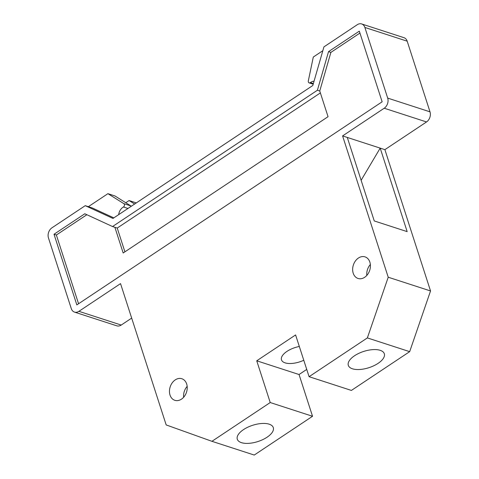 <?xml version="1.0" encoding="UTF-8"?>
<svg xmlns="http://www.w3.org/2000/svg" width="479" height="479" viewBox="0 0 479 479"><rect width="100%" height="100%" fill="white"/><g stroke="black" fill="none" stroke-linecap="round" stroke-linejoin="round"><path stroke-width="0.72" d="M175.236 379.895A11.346 8.592 -72 0 0 169.464 391.086A11.346 8.592 -72 0 0 174.847 400.324A11.346 8.592 -72 0 0 181.463 399.163A11.346 8.592 -72 0 0 187.235 387.972A11.346 8.592 -72 0 0 181.852 378.739A11.346 8.592 -72 0 0 175.236 379.895M187.169 386.367A11.346 8.592 -72 0 0 183.637 397.271M358.424 258.031A11.346 8.592 -72 0 0 352.646 269.222A11.346 8.592 -72 0 0 358.035 278.461A11.346 8.592 -72 0 0 364.645 277.305A11.346 8.592 -72 0 0 370.423 266.114A11.346 8.592 -72 0 0 365.04 256.876A11.346 8.592 -72 0 0 358.424 258.031M370.357 264.51A11.346 8.592 -72 0 0 366.818 275.407M354.562 355.741A18.909 8.538 162.1 0 0 348.323 365.369A18.909 8.538 162.1 0 0 359.885 369.483A18.909 8.538 162.1 0 0 378.069 363.369A18.909 8.538 162.1 0 0 384.314 353.741A18.909 8.538 162.1 0 0 372.752 349.634A18.909 8.538 162.1 0 0 354.562 355.741M243.542 429.597A18.909 8.538 162.1 0 0 237.303 439.225A18.909 8.538 162.1 0 0 248.864 443.338A18.909 8.538 162.1 0 0 267.048 437.225A18.909 8.538 162.1 0 0 273.293 427.597A18.909 8.538 162.1 0 0 261.732 423.49A18.909 8.538 162.1 0 0 243.542 429.597M299.321 346.479A16.639 7.514 162.1 0 0 286.981 351.376A16.639 7.514 162.1 0 0 281.484 359.849A16.639 7.514 162.1 0 0 303.77 360.262M118.672 214.646A8.562 6.478 108 0 1 122.959 207.275A8.562 6.478 108 0 1 123.414 206.994L127.959 208.467M313.362 83.591L310.368 82.622A8.562 6.478 108 0 1 310.817 82.304A8.562 6.478 108 0 1 314.05 81.191M136.287 202.928L129.073 200.533L125.773 202.731M134.635 204.024L129.073 200.533M322.846 50.69L313.302 57.037L308.32 80.903A1.892 1.431 108 0 0 309.171 82.885A1.892 1.431 108 0 0 310.368 82.622M113.822 217.867L92.297 207.958L85.244 205.671L51.942 227.824A7.562 5.724 -72 0 0 48.463 237.943L71.281 308.596A7.562 5.724 -72 0 0 74.496 312.098A7.562 5.724 -72 0 0 78.909 311.326L120.54 283.628L166.183 424.933L211.94 441.315L254.247 455.05L312.536 416.275L299.052 374.524L306.728 369.417M131.24 206.281A1.892 1.431 -72 0 0 130.875 205.928L123.822 203.641A1.892 1.431 108 0 1 124.462 205.305A1.892 1.431 108 0 1 123.414 206.994M123.822 203.641L107.913 193.666L88.358 206.677M130.875 205.928L114.966 195.959L107.913 193.666M409.677 351.652L367.369 337.917L309.081 376.692L351.394 390.427L409.677 351.652L430.537 290.957L384.894 149.652L426.532 121.953L384.218 108.224A7.562 5.724 -72 0 0 387.691 98.105L364.872 27.453A7.562 5.724 -72 0 0 361.657 23.95A7.562 5.724 -72 0 0 357.25 24.722L323.942 46.876L312.811 85.496L112.972 218.436L85.244 205.671M211.94 441.315L270.222 402.54L312.536 416.275M367.369 337.917L388.224 277.221L430.537 290.957M361.124 180.29L380.194 148.125L407.162 231.626L374.255 220.945L347.287 137.443L384.894 149.652M388.224 277.221L342.587 135.916L347.287 137.443M342.587 135.916L384.218 108.224M387.691 98.105L430.004 111.841L407.186 41.188L364.872 27.453M78.909 311.326L121.223 325.055L131.677 318.104M359.322 31.147L328.534 51.624L317.403 90.244L112.529 226.537L84.801 213.766L54.013 234.249L76.838 304.901L382.14 101.799L359.322 31.147M309.081 376.692L295.597 334.941L256.738 360.795L270.222 402.54M256.738 360.795L299.052 374.524M361.657 23.95L403.971 37.685A7.562 5.724 108 0 1 407.186 41.188M430.004 111.841A7.562 5.724 108 0 1 426.532 121.953M121.223 325.055A7.562 5.724 108 0 1 116.81 325.828L74.496 312.098M86.867 214.718L56.366 235.009L78.568 303.752M56.366 235.009L54.013 234.249M320.373 92.92L117.229 228.058L112.529 226.537M359.939 33.063L330.887 52.391L319.756 91.004L317.403 90.244M330.887 52.391L328.534 51.624M114.882 227.297L123.175 252.99L328.055 116.696L319.756 91.004M117.229 228.058L124.911 251.84M313.188 84.19L309.171 82.885"/></g></svg>
